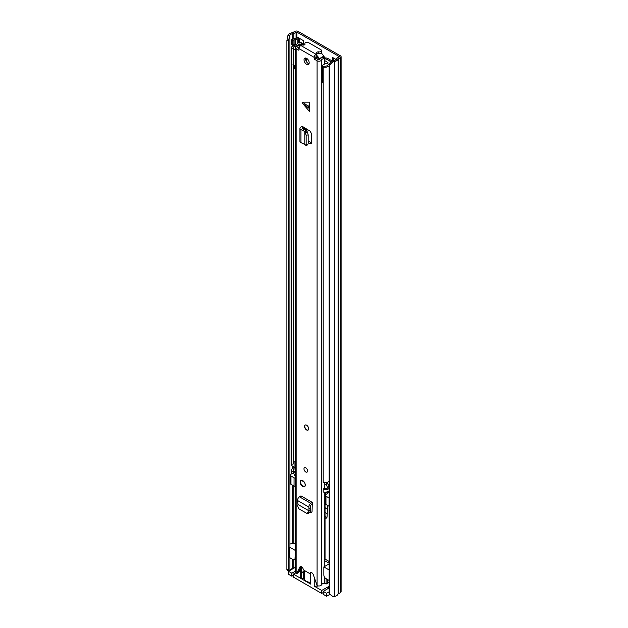 <?xml version="1.0" encoding="UTF-8"?>
<svg xmlns="http://www.w3.org/2000/svg" width="628" height="628" viewBox="0 0 628 628"><rect width="100%" height="100%" fill="white"/><g stroke="black" fill="none" stroke-linecap="round" stroke-linejoin="round"><path stroke-width="0.94" d="M325.037 512.385L327.196 513.633M333.13 61.732L329.629 65.281L329.629 594.206L329.151 593.24L329.151 64.307L332.652 60.759L333.13 61.732L334.355 61.528A5.244 3.022 0 0 0 338.076 59.15L340.431 57.729A2.331 1.342 0 0 0 341.106 56.771A2.331 1.342 0 0 0 340.431 55.821L298.119 31.4A2.331 1.342 0 0 0 294.83 31.4L292.365 32.758A5.244 3.022 0 0 0 288.244 34.901L287.891 35.615L289.571 35.89L288.566 40.883L286.894 40.608L287.891 35.615M333.688 58.114L333.688 60.586M299.328 41.605L303.63 44.086M325.037 516.389L326.23 517.08L325.854 518.288L326.529 518.084M326.984 517.346L326.23 517.08M332.652 60.759L333.876 60.555A3.493 2.017 0 0 0 336.357 58.969A2.182 1.264 180 0 1 336.961 58.302L339.191 56.536L296.887 32.114L293.833 33.402A2.182 1.264 180 0 1 292.672 33.755A3.493 2.017 0 0 0 289.924 35.184L289.571 35.89M303.63 44.502L303.63 40.757L297.452 37.193M336.066 59.487L332.447 57.399L332.447 60.963M325.037 517.817L325.854 518.288L327.047 516.915L327.581 505.422M329.629 594.206L333.13 596.6L334.355 596.396A5.244 3.022 0 0 0 338.076 594.017L340.431 592.596A2.331 1.342 0 0 0 341.106 591.647L341.106 56.771M293.378 568.473A2.182 1.264 180 0 1 292.672 568.623A3.493 2.017 0 0 0 289.924 570.051L289.634 570.632M289.453 570.742L287.891 570.483L286.894 569.533L286.894 40.608M286.894 569.533L288.566 569.808L288.566 40.883M329.629 65.281L329.151 64.307M288.566 569.808L289.516 570.703M299.328 38.277L299.328 42.123A2.182 1.264 180 0 1 299.046 42.743M297.232 43.858L297.154 43.905A2.473 1.429 180 0 1 295.403 44.321L294.972 44.321L294.972 39.572L295.403 39.572A2.473 1.429 0 0 0 297.154 39.148L298.685 38.261A2.182 1.264 0 0 0 298.967 38.065M294.972 39.572A1.452 0.84 0 0 0 293.943 39.815L292.829 40.459L291.596 39.745L292.711 39.101A3.203 1.853 0 0 1 294.972 38.559L295.403 38.559A0.73 0.424 0 0 0 295.914 38.441L297.452 37.547M291.596 39.745L291.596 44.502L292.829 45.216L293.943 44.572A1.452 0.84 180 0 1 294.972 44.321M292.829 40.459L292.829 45.216M327.612 579.55L327.612 583.177L326.065 584.071L324.692 583.271M329.151 561.479L325.037 559.108L325.037 500.626M326.065 584.071L326.065 579.338L326.654 579M326.065 579.338A6.916 3.996 60 0 1 325.908 578.569M329.151 591.796L326.584 593.279L326.584 596.255L323.239 594.324L323.239 591.348L326.584 593.279M329.151 582.635L327.612 581.748M293.386 575.303L291.839 576.198L291.839 573.223L288.495 571.292L295.38 567.32M291.839 573.223L295.38 571.182M295.529 572.877L293.386 574.118L300.851 578.419L300.851 566.535M300.208 566.856L300.208 577.532A2.182 1.264 0 0 0 300.851 578.419M304.423 571.566L303.936 571.292L301.361 572.775L303.426 572.775L304.423 571.566L304.117 578.317L301.361 578.718L310.625 584.071L310.625 573.254M317.846 585.846L317.321 586.152L317.321 585.657M314.228 577.619L314.228 586.152L317.321 586.152M314.228 586.152L321.693 590.453L329.151 586.277M329.151 587.934L323.239 591.348M310.625 505.328L310.625 512.472M301.361 578.718L301.361 566.692M289.924 544.146A3.642 2.104 180 0 1 292.35 543.636L295.38 543.479M295.034 550.285L289.736 547.224L289.736 557.68L293.3 559.736A2.912 1.68 60 0 0 294.43 559.729A2.912 1.68 60 0 0 295.034 558.394L295.38 550.081M324.802 560.757L329.151 563.261M329.151 563.865L323.852 566.919L329.151 569.981M323.852 566.919L323.852 575.036A2.912 1.68 -120 0 0 325.594 578.388L329.151 580.437M321.693 590.453L321.693 593.429L293.386 577.085L293.386 574.118M288.495 571.292L288.495 574.259L291.839 576.198M303.426 572.775L303.426 578.718M326.584 596.255L329.857 594.363M321.693 593.429L323.239 592.534M304.117 578.317L304.117 572.375M327.714 487.862A5.825 3.36 60 0 1 326.576 483.921L326.576 482.492M329.151 506.325A2.182 1.264 180 0 1 329.056 506.278L325.963 504.488A2.182 1.264 180 0 1 325.328 503.601L325.328 495.28A2.182 1.264 180 0 1 325.963 494.385L327.918 493.263L327.4 492.956A5.825 3.36 60 0 1 326.215 492.069M325.328 500.791L324.802 500.492M295.38 486.433A2.182 1.264 180 0 1 294.053 486.072L290.968 484.282A2.182 1.264 180 0 1 290.324 483.395L290.324 475.074A2.182 1.264 180 0 1 290.968 474.179L291.659 473.787M295.38 475.898A1.821 1.052 180 0 1 294.092 474.894A1.821 1.052 180 0 1 294.618 474.156L294.618 475.639M295.38 473.716L294.618 474.156M295.38 471.636L293.331 472.821M290.968 484.282L290.968 475.969A2.182 1.264 180 0 1 290.324 475.074M290.968 475.969L294.053 477.751L294.053 486.072M295.38 478.112A2.182 1.264 180 0 1 294.053 477.751M324.802 497.219L325.328 497.525M325.963 504.488L325.963 496.175A2.182 1.264 180 0 1 325.328 495.28M325.963 496.175L329.056 497.957L329.056 506.278M329.151 495.374A1.821 1.052 180 0 1 329.088 495.1A1.821 1.052 180 0 1 329.151 494.825M326.379 494.15L324.802 493.239M304.439 570.514L304.439 578.718A6.186 3.572 0 0 0 306.252 581.245A6.186 3.572 0 0 0 310.625 582.289M308.113 513.147L309.996 512.032L310.554 510.407L309.023 510.862L308.568 512.165L309.996 512.032M310.805 503.35L299.485 496.811L300.953 495.869L312.273 502.408L310.805 503.35A2.912 1.68 120 0 0 308.858 507.047L309.062 510.886L297.994 504.496L297.641 505.854L298.614 508.649L306.456 513.178L308.678 513.225M306.684 513.28L308.568 512.165M297.994 504.496L297.539 500.516A2.912 1.68 120 0 1 299.485 496.811M302.712 102.168L302.115 102.521L302.712 103.581L309.596 111.525L309.596 102.168L302.712 102.168L308.748 106.627L309.596 111.525M306.613 64.292A3.642 2.104 -120 0 0 308.434 64.472A3.642 2.104 -120 0 0 308.992 61.56A3.642 2.104 -120 0 0 306.613 58.349A3.642 2.104 -120 0 0 304.792 58.168A3.642 2.104 -120 0 0 304.235 61.089A3.642 2.104 -120 0 0 306.613 64.292M306.613 429.968A2.912 1.68 -120 0 0 308.073 430.109A2.912 1.68 -120 0 0 308.513 427.778A2.912 1.68 -120 0 0 306.613 425.211A2.912 1.68 -120 0 0 305.161 425.07A2.912 1.68 -120 0 0 304.713 427.401A2.912 1.68 -120 0 0 306.613 429.968M305.781 471.981A2.551 1.468 -120 0 0 307.053 472.107A2.551 1.468 -120 0 0 307.445 470.066A2.551 1.468 -120 0 0 305.781 467.821A2.551 1.468 -120 0 0 304.509 467.695A2.551 1.468 -120 0 0 304.117 469.736A2.551 1.468 -120 0 0 305.781 471.981M302.696 486.535A3.642 2.104 -120 0 0 304.509 486.716A3.642 2.104 -120 0 0 305.067 483.803A3.642 2.104 -120 0 0 302.696 480.593A3.642 2.104 -120 0 0 300.875 480.412A3.642 2.104 -120 0 0 300.317 483.332A3.642 2.104 -120 0 0 302.696 486.535M316.182 54.157A2.182 1.264 0 0 0 316.826 53.262L316.826 55.044A2.182 1.264 0 0 1 316.182 55.939L316.002 54.259A2.551 1.468 -60 0 0 314.204 57.383L314.204 58.749L315.743 57.855L318.624 59.88L319.362 59.754A5.652 3.266 180 0 1 324.762 57.242L324.802 63.93M299.03 49.989L299.03 48.623A2.551 1.468 120 0 1 300.828 45.499L301.016 45.397A2.182 1.264 0 0 1 303.057 45.059A1.601 0.926 180 0 0 305.027 44.164A1.601 0.926 180 0 0 304.965 43.897A2.182 1.264 0 0 1 304.87 43.536A2.182 1.264 0 0 1 306.221 42.374A2.182 1.264 0 0 1 308.599 42.641L320.955 49.777A2.182 1.264 0 0 1 321.591 50.664A2.182 1.264 0 0 1 318.781 51.873A1.601 0.926 180 0 0 316.724 52.76A1.601 0.926 180 0 0 316.763 52.972A2.182 1.264 0 0 1 316.826 53.262M302.256 45.035L302.256 44.25L300.074 44.227A3.47 2.002 180 0 1 297.397 46.142A2.622 1.515 0 0 0 295.38 47.61A2.622 1.515 0 0 0 296.141 48.678L298.716 50.169M295.38 47.61L295.38 572.375A2.622 1.515 0 0 0 296.141 573.45L296.581 573.702L299.87 567.053A2.551 1.468 -120 0 1 300.247 566.644A2.551 1.468 -120 0 1 302.201 567.32A2.551 1.468 -120 0 1 303.316 569.863L309.91 573.67A2.551 1.468 -120 0 1 310.436 572.524A2.551 1.468 -120 0 1 313.356 574.84L317.085 585.539A2.622 1.515 0 0 0 319.652 585.924A2.622 1.515 0 0 0 321.489 584.809A3.47 2.002 180 0 1 324.802 583.271L324.802 577.579M316.057 58.388L314.51 59.283L317.085 60.767A2.622 1.515 0 0 0 319.652 61.152A2.622 1.515 0 0 0 321.489 60.045A3.47 2.002 180 0 1 324.802 58.506M314.51 59.283L314.204 58.749M303.936 129.368L302.531 130.334L300.977 129.58A2.912 1.68 0 0 1 299.941 128.293A2.912 1.68 0 0 1 300.686 127.17L302.084 126.275L303.63 127.17L302.311 128.018A0.73 0.424 0 0 0 302.382 128.614L306.495 130.75L307.39 131.974L308.183 134.871L308.183 143.93L307.39 144.597M308.183 142.721L311.033 143.851L311.629 142.807L311.629 133.85L310.099 131.173L303.63 127.17M312.273 502.408L312.273 504.198L310.884 505.085A0.73 0.424 120 0 0 310.397 506.003L310.554 510.407M311.582 512.503L310.499 512.409L311.37 512.589L312.045 511.537L312.273 504.198M310.499 512.409L309.965 512.103M305.742 58.019A3.642 2.104 -120 0 0 308.16 63.404A3.642 2.104 -120 0 0 309.031 63.734M311.629 142.815L308.183 141.033M316.182 55.939L315.743 57.855L317.407 56.905M300.208 568.599L298.119 572.807L296.581 573.702M299.47 47.006A5.652 3.266 180 0 1 297.9 47.367L297.688 47.791L299.03 48.56M300.208 571.472A5.652 3.266 180 0 1 298.504 572.03M324.802 566.378L324.802 492.179M324.802 488.788L324.802 482.665M302.256 44.25A5.652 3.266 180 0 1 302.052 45.059M311.449 572.775L309.91 573.67M316.826 54.22A1.601 0.926 180 0 1 318.781 53.655A2.182 1.264 0 0 0 321.591 52.446L321.591 50.664M299.941 128.293L299.941 141.371A2.912 1.68 0 0 0 300.977 142.658L304.839 144.377M307.853 144.887L305.836 145.358L304.816 144.393M305.373 145.068L308.183 143.93M302.531 130.334L304.816 131.566L306.15 135.083L306.158 144.409M304.816 144.346L304.816 131.613L306.7 130.93M304.816 131.566L306.495 130.75M309.596 102.168L308.748 106.627M310.609 510.109L309.266 510.776M308.984 508.625L310.522 507.581M308.167 430.047A2.912 1.68 60 0 1 306.817 429.85A2.912 1.68 60 0 1 304.949 427.378A2.912 1.68 60 0 1 305.263 425.015M304.344 44.918L301.212 43.104A2.331 1.342 0 0 0 297.319 43.701A3.642 2.104 180 0 1 294.932 45.138A5.095 2.944 0 0 0 291.4 47.94A5.095 2.944 0 0 0 291.682 48.898L291.682 464.312A5.095 2.944 0 0 1 291.4 463.354L291.4 47.94M332.338 61.081L327.769 58.443A2.912 1.68 0 0 0 325.869 57.949L324.786 57.917M300.686 44.235L298.999 43.968A5.385 3.109 180 0 1 295.466 46.103A3.352 1.931 0 0 0 293.15 47.94A3.352 1.931 0 0 0 293.331 48.568L291.682 48.898M327.306 482.304A2.912 1.68 -120 0 0 329.151 485.577M331.443 61.984L326.529 59.15A1.162 0.675 0 0 0 325.775 58.953L324.802 58.922M293.331 65.147L293.331 463.982L291.682 464.312M291.4 470.49L291.4 472.86A5.095 2.944 0 0 0 291.682 473.818L291.682 471.447A5.095 2.944 180 0 1 291.4 470.49A5.095 2.944 180 0 1 294.932 467.687A3.642 2.104 0 0 0 295.191 467.632M291.682 473.818L293.331 473.496L293.331 471.118L291.682 471.447M295.38 461.533A3.352 1.931 0 0 0 293.331 462.726M295.38 471.039A3.352 1.931 0 0 0 293.331 472.232M293.331 471.118A3.352 1.931 180 0 1 293.15 470.49A3.352 1.931 180 0 1 295.38 468.669M329.151 481.307A5.095 2.944 0 0 1 323.192 482.508L323.192 67.094A5.095 2.944 0 0 0 329.151 65.893M330.171 63.279A5.385 3.109 180 0 0 328.036 64.904A3.352 1.931 0 0 1 323.765 66.136L323.192 67.094M329.151 488.435A5.095 2.944 180 0 1 323.192 489.636L323.192 492.014A5.095 2.944 0 0 0 329.151 490.813M329.151 486.339A5.385 3.109 0 0 0 328.036 487.454A3.352 1.931 180 0 1 323.765 488.686L323.192 489.636M295.38 467.703A2.182 1.264 180 0 1 294.956 467.515L291.761 465.67L291.761 464.296M323.192 82.449A3.784 2.182 180 0 1 322.776 82.307L322.776 66.144A2.936 1.696 180 0 1 322.203 65.43L325.932 63.279A3.281 1.892 180 0 1 326.631 63.381A0.722 0.416 180 0 0 327.502 63.216A4.804 2.771 180 0 0 327.981 62.651L324.802 60.61M296.754 45.907A6.013 3.47 180 0 0 298.371 45.075A6.304 3.642 180 0 1 298.881 44.737A6.304 3.642 180 0 1 299.399 44.47A1.444 0.832 180 0 1 300.058 44.352M295.38 65.877A2.936 1.696 180 0 1 293.692 65.516A3.784 2.182 180 0 1 293.009 64.268M322.776 82.307A2.936 1.696 180 0 1 322.148 81.255L322.203 65.43M305.734 58.043L305.734 60.021M316.748 55.382L317.054 56.504A18.926 10.927 60 0 1 317.697 57.242A1.452 0.84 -120 0 1 317.941 59.275A1.452 0.84 -120 0 1 317.697 59.338M321.324 53.05A19.853 11.461 60 0 1 323.828 56.112A1.295 0.746 60 0 1 324.221 57.266M316.748 55.005L317.054 55.672A19.853 11.461 60 0 1 319.464 58.632A1.295 0.746 60 0 1 319.738 59.134M326.128 59.001L330.925 61.772A1.429 0.824 180 0 1 331.333 62.093M317.054 56.504L317.054 55.672M295.38 49.416L294.925 49.683A2.936 1.696 180 0 1 293.692 49.353A3.784 2.182 180 0 1 293.111 48.615M293.692 65.516L293.692 49.353M295.38 50.515L294.925 49.683M323.608 66.395A3.784 2.182 180 0 1 322.776 66.144M293.621 65.461L293.621 68.562A2.127 1.225 0 0 0 293.943 69.127L295.38 68.295M293.943 69.127L294.281 67.102L295.38 66.466M294.281 65.72L294.281 67.102M306.448 58.263L306.448 61.67M339.191 57.015L339.191 56.536M296.887 37.876L296.887 32.114M333.876 60.555L334.355 61.528L334.355 596.396M289.924 547.333L289.924 35.184L288.244 34.901M338.076 594.017L338.076 59.15M338.194 593.884L338.194 59.016M340.431 592.596L340.431 57.729M292.672 568.623L292.672 559.375M292.672 543.62L292.672 485.271M292.672 468.543L292.672 466.196M292.672 46.001L292.672 45.122M292.672 39.124L292.672 33.755M289.924 570.051L289.924 557.79M293.833 568.214L293.833 559.862M293.833 543.558L293.833 485.939M293.833 472.531L293.833 471.699M293.833 467.978L293.833 466.863M293.833 45.436L293.833 44.635M293.833 38.685L293.833 33.402M296.063 44.792L296.063 44.274M296.063 38.355L296.063 32.114M297.154 39.148L297.154 43.905M298.685 38.261L298.685 42.814M295.403 39.572L295.403 44.321M293.943 39.815L293.943 44.572M325.037 507.856L327.4 509.222M325.037 507.675L327.408 509.041M328.64 586.442L328.64 588.232M326.576 483.921L324.802 484.949M329.151 491.944L327.4 492.956M314.204 57.383L299.03 48.623M296.141 573.45L296.141 48.678M317.085 585.539L317.085 60.767M308.748 108.04L302.712 103.581M321.489 584.809L321.489 60.045M297.9 47.909L297.9 47.367M300.788 566.527L299.87 567.053M316.002 54.259L300.828 45.499M304.965 44.423L304.965 43.897M318.781 53.655L318.781 51.873M303.709 127.217L303.709 129.258M302.311 128.018L302.311 128.575M311.582 143.239L310.099 143.718M306.158 135.35L308.183 134.871M305.373 132.453L307.39 131.974M300.977 129.58L300.977 142.658M308.858 507.047L297.539 500.516M300.529 481.904A3.564 2.057 60 0 1 301.267 480.271L300.427 482.053C301.283 485.436 302.759 486.904 304.839 486.449L304.839 486.449A3.564 2.057 60 0 1 302.924 486.19M300.529 482.202C299.729 478.63 305.867 482.178 305.059 484.816C305.867 488.388 299.729 484.84 300.529 482.202M306.911 131.244L306.911 129.14M306.072 130.522L306.072 128.607M305.773 130.357L305.773 128.41M305.428 130.177L305.428 128.214M299.972 44.352L299.972 43.819M298.999 44.674L298.999 43.968M325.775 58.953L325.869 57.949M294.956 461.643L294.956 467.515M317.611 59.291L318.184 58.953M317.941 57.588L316.3 58.537M319.464 58.632L323.828 56.112M327.879 62.808L327.879 62.392M295.38 559.179L294.43 559.729M304.87 44.564L304.87 43.536M304.266 129.549L304.266 127.539"/></g></svg>
